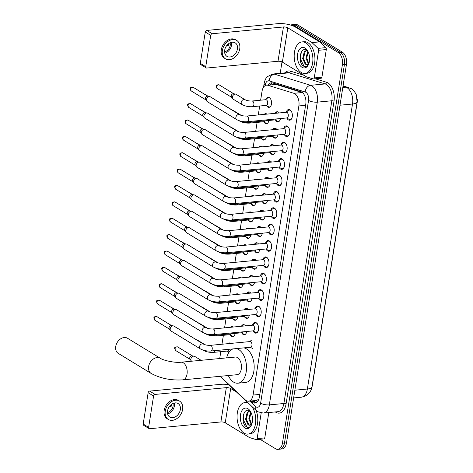 <?xml version="1.0" encoding="UTF-8"?>
<svg xmlns="http://www.w3.org/2000/svg" width="473" height="473" viewBox="0 0 473 473"><rect width="100%" height="100%" fill="white"/><g stroke="black" fill="none" stroke-linecap="round" stroke-linejoin="round"><path stroke-width="0.71" d="M266.003 99.289A5.067 2.968 84.6 0 1 268.102 97.261A5.067 2.968 84.6 0 1 269.326 97.574A5.067 2.968 84.6 0 1 271.573 103.061A5.067 2.968 84.6 0 1 269.06 107.341A5.067 2.968 84.6 0 1 267.83 107.034A5.067 2.968 84.6 0 1 266.618 105.745M268.883 120.461A5.067 2.968 84.6 0 1 266.465 123.725A5.067 2.968 84.6 0 1 265.235 123.412A5.067 2.968 84.6 0 1 264.023 122.129M264.153 114.383A5.067 2.968 84.6 0 1 265.507 113.638A5.067 2.968 84.6 0 1 266.737 113.952A5.067 2.968 84.6 0 1 266.973 114.111M266.287 136.839A5.067 2.968 84.6 0 1 263.869 140.103A5.067 2.968 84.6 0 1 262.645 139.789A5.067 2.968 84.6 0 1 261.427 138.506M261.563 130.761A5.067 2.968 84.6 0 1 262.911 130.016A5.067 2.968 84.6 0 1 264.141 130.329A5.067 2.968 84.6 0 1 264.377 130.489M263.698 153.217A5.067 2.968 84.6 0 1 261.279 156.48A5.067 2.968 84.6 0 1 260.049 156.167A5.067 2.968 84.6 0 1 258.832 154.884M258.968 147.138A5.067 2.968 84.6 0 1 260.316 146.394A5.067 2.968 84.6 0 1 261.545 146.707A5.067 2.968 84.6 0 1 261.782 146.872M261.102 169.594A5.067 2.968 84.6 0 1 258.684 172.858A5.067 2.968 84.6 0 1 257.454 172.544A5.067 2.968 84.6 0 1 256.242 171.261M256.372 163.516A5.067 2.968 84.6 0 1 257.726 162.771A5.067 2.968 84.6 0 1 258.95 163.084A5.067 2.968 84.6 0 1 259.192 163.25M258.506 185.978A5.067 2.968 84.6 0 1 256.088 189.235A5.067 2.968 84.6 0 1 254.858 188.922A5.067 2.968 84.6 0 1 253.646 187.639M253.776 179.894A5.067 2.968 84.6 0 1 255.13 179.155A5.067 2.968 84.6 0 1 256.36 179.462A5.067 2.968 84.6 0 1 256.597 179.628M255.911 202.355A5.067 2.968 84.6 0 1 253.493 205.613A5.067 2.968 84.6 0 1 252.269 205.306A5.067 2.968 84.6 0 1 251.051 204.017M251.187 196.271A5.067 2.968 84.6 0 1 252.535 195.532A5.067 2.968 84.6 0 1 253.765 195.84A5.067 2.968 84.6 0 1 254.001 196.005M253.321 218.733A5.067 2.968 84.6 0 1 250.903 221.991A5.067 2.968 84.6 0 1 249.673 221.683A5.067 2.968 84.6 0 1 248.455 220.394M248.591 212.655A5.067 2.968 84.6 0 1 249.939 211.91A5.067 2.968 84.6 0 1 251.169 212.223A5.067 2.968 84.6 0 1 251.405 212.383M250.725 235.111A5.067 2.968 84.6 0 1 248.307 238.374A5.067 2.968 84.6 0 1 247.077 238.061A5.067 2.968 84.6 0 1 245.865 236.778M245.995 229.033A5.067 2.968 84.6 0 1 247.349 228.288A5.067 2.968 84.6 0 1 248.573 228.601A5.067 2.968 84.6 0 1 248.816 228.761M248.13 251.488A5.067 2.968 84.6 0 1 245.712 254.752A5.067 2.968 84.6 0 1 244.482 254.439A5.067 2.968 84.6 0 1 243.27 253.156M243.4 245.41A5.067 2.968 84.6 0 1 244.754 244.665A5.067 2.968 84.6 0 1 245.984 244.979A5.067 2.968 84.6 0 1 246.22 245.138M245.534 267.866A5.067 2.968 84.6 0 1 243.116 271.13A5.067 2.968 84.6 0 1 241.892 270.816A5.067 2.968 84.6 0 1 240.674 269.533M240.81 261.788A5.067 2.968 84.6 0 1 242.158 261.043A5.067 2.968 84.6 0 1 243.388 261.356A5.067 2.968 84.6 0 1 243.625 261.522M242.945 284.243A5.067 2.968 84.6 0 1 240.526 287.507A5.067 2.968 84.6 0 1 239.297 287.194A5.067 2.968 84.6 0 1 238.079 285.911M238.215 278.165A5.067 2.968 84.6 0 1 239.563 277.42A5.067 2.968 84.6 0 1 240.792 277.734A5.067 2.968 84.6 0 1 241.029 277.899M240.349 300.627A5.067 2.968 84.6 0 1 237.931 303.885A5.067 2.968 84.6 0 1 236.701 303.571A5.067 2.968 84.6 0 1 235.489 302.288M235.619 294.543A5.067 2.968 84.6 0 1 236.973 293.804A5.067 2.968 84.6 0 1 238.197 294.111A5.067 2.968 84.6 0 1 238.439 294.277M237.753 317.005A5.067 2.968 84.6 0 1 235.335 320.262A5.067 2.968 84.6 0 1 234.105 319.955A5.067 2.968 84.6 0 1 232.893 318.666M233.023 310.921A5.067 2.968 84.6 0 1 234.377 310.182A5.067 2.968 84.6 0 1 235.607 310.489A5.067 2.968 84.6 0 1 235.844 310.655M235.158 333.382A5.067 2.968 84.6 0 1 232.74 336.646A5.067 2.968 84.6 0 1 231.516 336.333A5.067 2.968 84.6 0 1 230.298 335.044M230.434 327.304A5.067 2.968 84.6 0 1 231.782 326.559A5.067 2.968 84.6 0 1 233.012 326.873A5.067 2.968 84.6 0 1 233.248 327.032M228.784 352.622A5.067 2.968 84.6 0 1 227.702 351.427M227.838 343.682A5.067 2.968 84.6 0 1 229.186 342.937A5.067 2.968 84.6 0 1 230.416 343.25A5.067 2.968 84.6 0 1 230.653 343.41M280.477 118.552A5.067 2.968 84.6 0 1 278.059 121.815A5.067 2.968 84.6 0 1 276.829 121.502A5.067 2.968 84.6 0 1 275.617 120.219M275.185 113.331A5.067 2.968 84.6 0 1 277.101 111.729A5.067 2.968 84.6 0 1 278.325 112.042A5.067 2.968 84.6 0 1 279.283 112.941M277.882 134.929A5.067 2.968 84.6 0 1 275.463 138.193A5.067 2.968 84.6 0 1 274.234 137.88A5.067 2.968 84.6 0 1 273.022 136.596M272.59 129.708A5.067 2.968 84.6 0 1 274.506 128.106A5.067 2.968 84.6 0 1 275.735 128.419A5.067 2.968 84.6 0 1 276.687 129.318M275.286 151.307A5.067 2.968 84.6 0 1 272.868 154.57A5.067 2.968 84.6 0 1 271.638 154.257A5.067 2.968 84.6 0 1 270.426 152.974M269.994 146.092A5.067 2.968 84.6 0 1 271.91 144.484A5.067 2.968 84.6 0 1 273.14 144.797A5.067 2.968 84.6 0 1 274.092 145.702M272.696 167.69A5.067 2.968 84.6 0 1 270.278 170.948A5.067 2.968 84.6 0 1 269.048 170.635A5.067 2.968 84.6 0 1 267.83 169.352M267.399 162.47A5.067 2.968 84.6 0 1 269.314 160.867A5.067 2.968 84.6 0 1 270.544 161.175A5.067 2.968 84.6 0 1 271.502 162.079M270.101 184.068A5.067 2.968 84.6 0 1 267.683 187.326A5.067 2.968 84.6 0 1 266.453 187.018A5.067 2.968 84.6 0 1 265.241 185.729M264.809 178.847A5.067 2.968 84.6 0 1 266.725 177.245A5.067 2.968 84.6 0 1 267.949 177.558A5.067 2.968 84.6 0 1 268.906 178.457M267.505 200.446A5.067 2.968 84.6 0 1 265.087 203.709A5.067 2.968 84.6 0 1 263.857 203.396A5.067 2.968 84.6 0 1 262.645 202.107M262.213 195.225A5.067 2.968 84.6 0 1 264.129 193.623A5.067 2.968 84.6 0 1 265.359 193.936A5.067 2.968 84.6 0 1 266.311 194.835M264.91 216.823A5.067 2.968 84.6 0 1 262.491 220.087A5.067 2.968 84.6 0 1 261.262 219.774A5.067 2.968 84.6 0 1 260.049 218.491M259.618 211.602A5.067 2.968 84.6 0 1 261.534 210A5.067 2.968 84.6 0 1 262.763 210.314A5.067 2.968 84.6 0 1 263.715 211.212M262.32 233.201A5.067 2.968 84.6 0 1 259.902 236.465A5.067 2.968 84.6 0 1 258.672 236.151A5.067 2.968 84.6 0 1 257.454 234.868M257.022 227.98A5.067 2.968 84.6 0 1 258.938 226.378A5.067 2.968 84.6 0 1 260.168 226.691A5.067 2.968 84.6 0 1 261.126 227.59M259.724 249.578A5.067 2.968 84.6 0 1 257.306 252.842A5.067 2.968 84.6 0 1 256.076 252.529A5.067 2.968 84.6 0 1 254.864 251.246M254.433 244.358A5.067 2.968 84.6 0 1 256.348 242.755A5.067 2.968 84.6 0 1 257.572 243.069A5.067 2.968 84.6 0 1 258.53 243.967M257.129 265.956A5.067 2.968 84.6 0 1 254.711 269.22A5.067 2.968 84.6 0 1 253.481 268.906A5.067 2.968 84.6 0 1 252.269 267.623M251.837 260.741A5.067 2.968 84.6 0 1 253.753 259.133A5.067 2.968 84.6 0 1 254.982 259.446A5.067 2.968 84.6 0 1 255.934 260.351M254.533 282.34A5.067 2.968 84.6 0 1 252.115 285.597A5.067 2.968 84.6 0 1 250.885 285.284A5.067 2.968 84.6 0 1 249.673 284.001M249.241 277.119A5.067 2.968 84.6 0 1 251.157 275.517A5.067 2.968 84.6 0 1 252.387 275.824A5.067 2.968 84.6 0 1 253.339 276.729M251.943 298.717A5.067 2.968 84.6 0 1 249.525 301.975A5.067 2.968 84.6 0 1 248.295 301.668A5.067 2.968 84.6 0 1 247.077 300.379M246.646 293.497A5.067 2.968 84.6 0 1 248.561 291.894A5.067 2.968 84.6 0 1 249.791 292.208A5.067 2.968 84.6 0 1 250.749 293.106M249.348 315.095A5.067 2.968 84.6 0 1 246.93 318.359A5.067 2.968 84.6 0 1 245.7 318.045A5.067 2.968 84.6 0 1 244.488 316.756M244.056 309.874A5.067 2.968 84.6 0 1 245.972 308.272A5.067 2.968 84.6 0 1 247.196 308.585A5.067 2.968 84.6 0 1 248.154 309.484M246.752 331.472A5.067 2.968 84.6 0 1 244.334 334.736A5.067 2.968 84.6 0 1 243.104 334.423A5.067 2.968 84.6 0 1 241.892 333.14M241.461 326.252A5.067 2.968 84.6 0 1 243.376 324.649A5.067 2.968 84.6 0 1 244.606 324.963A5.067 2.968 84.6 0 1 245.558 325.862M286.283 112.101A5.386 3.157 84.6 0 1 288.66 109.499A5.386 3.157 84.6 0 1 289.967 109.831A5.386 3.157 84.6 0 1 292.355 115.672A5.386 3.157 84.6 0 1 289.683 120.225A5.386 3.157 84.6 0 1 288.376 119.894A5.386 3.157 84.6 0 1 286.851 118.12M283.688 128.479A5.386 3.157 84.6 0 1 286.064 125.877A5.386 3.157 84.6 0 1 287.371 126.208A5.386 3.157 84.6 0 1 289.76 132.05A5.386 3.157 84.6 0 1 287.087 136.608A5.386 3.157 84.6 0 1 285.781 136.271A5.386 3.157 84.6 0 1 284.261 134.498M281.092 144.862A5.386 3.157 84.6 0 1 283.475 142.255A5.386 3.157 84.6 0 1 284.781 142.586A5.386 3.157 84.6 0 1 287.164 148.427A5.386 3.157 84.6 0 1 284.492 152.986A5.386 3.157 84.6 0 1 283.185 152.655A5.386 3.157 84.6 0 1 281.666 150.875M278.496 161.24A5.386 3.157 84.6 0 1 280.879 158.632A5.386 3.157 84.6 0 1 282.186 158.969A5.386 3.157 84.6 0 1 284.575 164.805A5.386 3.157 84.6 0 1 281.896 169.364A5.386 3.157 84.6 0 1 280.59 169.032A5.386 3.157 84.6 0 1 279.07 167.253M275.907 177.617A5.386 3.157 84.6 0 1 278.284 175.016A5.386 3.157 84.6 0 1 279.59 175.347A5.386 3.157 84.6 0 1 281.979 181.189A5.386 3.157 84.6 0 1 279.307 185.741A5.386 3.157 84.6 0 1 278 185.41A5.386 3.157 84.6 0 1 276.474 183.636M273.311 193.995A5.386 3.157 84.6 0 1 275.688 191.394A5.386 3.157 84.6 0 1 276.995 191.725A5.386 3.157 84.6 0 1 279.383 197.566A5.386 3.157 84.6 0 1 276.711 202.119A5.386 3.157 84.6 0 1 275.404 201.788A5.386 3.157 84.6 0 1 273.885 200.014M270.716 210.373A5.386 3.157 84.6 0 1 273.098 207.771A5.386 3.157 84.6 0 1 274.405 208.102A5.386 3.157 84.6 0 1 276.788 213.944A5.386 3.157 84.6 0 1 274.115 218.496A5.386 3.157 84.6 0 1 272.809 218.165A5.386 3.157 84.6 0 1 271.289 216.392M268.12 226.75A5.386 3.157 84.6 0 1 270.503 224.149A5.386 3.157 84.6 0 1 271.809 224.48A5.386 3.157 84.6 0 1 274.198 230.321A5.386 3.157 84.6 0 1 271.52 234.874A5.386 3.157 84.6 0 1 270.213 234.543A5.386 3.157 84.6 0 1 268.694 232.769M265.53 243.128A5.386 3.157 84.6 0 1 267.907 240.526A5.386 3.157 84.6 0 1 269.214 240.858A5.386 3.157 84.6 0 1 271.603 246.699A5.386 3.157 84.6 0 1 268.93 251.258A5.386 3.157 84.6 0 1 267.623 250.921A5.386 3.157 84.6 0 1 266.098 249.147M262.935 259.511A5.386 3.157 84.6 0 1 265.312 256.904A5.386 3.157 84.6 0 1 266.618 257.235A5.386 3.157 84.6 0 1 269.007 263.077A5.386 3.157 84.6 0 1 266.334 267.635A5.386 3.157 84.6 0 1 265.028 267.304A5.386 3.157 84.6 0 1 263.508 265.524M260.339 275.889A5.386 3.157 84.6 0 1 262.722 273.282A5.386 3.157 84.6 0 1 264.029 273.619A5.386 3.157 84.6 0 1 266.411 279.454A5.386 3.157 84.6 0 1 263.739 284.013A5.386 3.157 84.6 0 1 262.432 283.682A5.386 3.157 84.6 0 1 260.913 281.902M257.744 292.267A5.386 3.157 84.6 0 1 260.126 289.665A5.386 3.157 84.6 0 1 261.433 289.996A5.386 3.157 84.6 0 1 263.822 295.838A5.386 3.157 84.6 0 1 261.149 300.39A5.386 3.157 84.6 0 1 259.837 300.059A5.386 3.157 84.6 0 1 258.317 298.286M255.154 308.644A5.386 3.157 84.6 0 1 257.531 306.043A5.386 3.157 84.6 0 1 258.837 306.374A5.386 3.157 84.6 0 1 261.226 312.215A5.386 3.157 84.6 0 1 258.554 316.768A5.386 3.157 84.6 0 1 257.247 316.437A5.386 3.157 84.6 0 1 255.722 314.663M252.558 325.022A5.386 3.157 84.6 0 1 254.935 322.42A5.386 3.157 84.6 0 1 256.242 322.752A5.386 3.157 84.6 0 1 258.63 328.593A5.386 3.157 84.6 0 1 255.958 333.146A5.386 3.157 84.6 0 1 254.651 332.815A5.386 3.157 84.6 0 1 253.132 331.041M220.489 376.277A9.495 5.57 -95.4 0 0 221.612 377.614L245.316 399.904A9.495 5.57 -95.4 0 0 246.238 400.619A9.495 5.57 -95.4 0 0 248.544 401.205A9.495 5.57 -95.4 0 0 253.079 395.067L298.871 105.94A9.495 5.57 -95.4 0 0 293.875 93.311L267.913 85.306A9.495 5.57 -95.4 0 0 266.571 85.158A9.495 5.57 -95.4 0 0 262.036 91.295L260.623 100.199M248.544 401.205L256.407 400.454L258.311 399.502A3.163 1.857 -95.4 0 0 258.761 399.372M258.962 398.81A9.495 5.57 84.6 0 1 258.311 399.502M311.949 387.02A8.549 5.014 -95.4 0 0 312.393 385.199L357.156 102.57A8.549 5.014 -95.4 0 0 357.269 99.312M293.875 93.311L302.17 92.525L276.208 84.513L266.571 85.158M259.701 106.011L258.288 114.939M257.111 122.389L255.692 131.317M254.515 138.766L253.102 147.694M251.92 155.144L250.507 164.072M249.324 171.522L247.911 180.455M246.735 187.899L245.316 196.833M244.139 204.277L242.726 213.211M241.543 220.66L240.13 229.588M238.948 237.038L237.535 245.966M236.358 253.416L234.945 262.344M233.763 269.793L232.349 278.727M231.167 286.171L229.754 295.105M228.577 302.549L227.158 311.482M225.982 318.926L224.569 327.86M223.386 335.31L221.973 344.238M220.79 351.687L219.709 358.54M290.534 25.039A9.495 5.57 84.6 0 1 291.445 24.821A9.495 5.57 84.6 0 1 293.751 25.406L338.343 52.604L340.383 52.414A9.495 5.57 84.6 0 1 344.415 64.6L284.48 443.018A9.495 5.57 84.6 0 1 279.939 449.155A9.495 5.57 84.6 0 0 284.48 443.018L344.415 64.6A9.495 5.57 84.6 0 0 340.383 52.414L295.791 25.211L340.383 52.414L342.422 52.219A9.495 5.57 84.6 0 1 346.461 64.405L286.52 442.823A9.495 5.57 84.6 0 1 281.985 448.96L277.899 449.35A9.495 5.57 84.6 0 1 275.593 448.765L260.055 439.281M291.445 24.821L293.491 24.626A9.495 5.57 84.6 0 1 295.791 25.211A9.495 5.57 84.6 0 0 293.491 24.626L295.53 24.43A9.495 5.57 84.6 0 1 297.836 25.016L342.422 52.219M250.826 400.986L251.648 401.76A9.495 5.57 -95.4 0 0 252.57 402.47A9.495 5.57 -95.4 0 0 254.876 403.055A9.495 5.57 -95.4 0 0 259.411 396.918L305.771 104.237A9.495 5.57 -95.4 0 0 300.769 91.608L272.72 82.958A9.495 5.57 -95.4 0 0 271.384 82.816A9.495 5.57 -95.4 0 0 268.25 84.998M255.881 402.795A9.495 5.57 84.6 0 1 254.61 402.275A9.495 5.57 84.6 0 1 253.688 401.565L252.866 400.791M338.343 52.604A9.495 5.57 84.6 0 1 342.375 64.795L282.44 443.213A9.495 5.57 84.6 0 1 277.899 449.35M280.199 73.315L282.003 61.928M270.29 84.809A9.495 5.57 84.6 0 1 272.418 82.876M251.541 406.136A15.828 9.283 84.6 0 1 255.562 423.24A15.828 9.283 84.6 0 1 247.905 434.108A15.828 9.283 84.6 0 1 244.068 433.132A15.828 9.283 84.6 0 1 237.056 415.974A15.828 9.283 84.6 0 1 244.908 402.588A15.828 9.283 84.6 0 1 248.751 403.564A15.828 9.283 84.6 0 1 248.94 403.688M256.076 410.393A15.828 9.283 84.6 0 1 249.951 433.912L247.905 434.108M244.884 427.988A10.323 6.054 84.6 0 1 240.497 414.744A10.323 6.054 84.6 0 1 247.935 408.707A10.323 6.054 84.6 0 1 250.093 410.848A10.323 6.054 84.6 0 1 251.441 425.02A10.323 6.054 84.6 0 1 244.884 427.988M249.667 410.966C243.169 406.478 240.367 423.181 246.173 426.616C247.716 427.687 249.159 427.58 250.489 426.285L251.601 424.648M249.709 410.99L247.964 412.409L246.362 419.143L248.839 424.695L250.022 425.162M249.531 410.877L247.148 412.486L245.552 419.22L248.029 424.772L248.975 425.203A7.154 4.198 84.6 0 0 249.638 425.227A7.154 4.198 84.6 0 0 251.932 423.684M250.992 412.403L249.602 418.836L251.666 424.045M250.678 411.823L248.792 418.912L251.264 424.464M252.121 415.755L252.452 420.822M251.731 424.299L248.975 425.203M244.908 402.588L246.953 402.399A15.828 9.283 84.6 0 1 247.545 402.369M249.874 415.052L249.785 419.054L250.524 422.383M246.634 415.359L246.539 419.362L247.278 422.691M244.151 412.87L243.299 419.675L247.007 427.095M261.191 413.012L257.135 438.613L264.797 437.88A1.585 0.928 84.6 0 1 264.04 438.903L256.384 439.636A1.585 0.928 -95.4 0 0 257.135 438.613M268.812 412.545L264.797 437.88M228.725 384.673A12.665 4.121 9 0 0 220.879 384.33L149.657 391.106L155.091 394.423L226.319 387.647A3.163 1.029 -171 0 1 230.682 388.51L236.719 392.194M149.072 428.591L143.632 425.274A1.585 1.177 -58.6 0 1 143.183 424.045L148.617 427.361A1.585 1.177 121.4 0 0 149.072 428.591A1.585 1.177 121.4 0 0 149.663 428.721L220.885 421.946A3.163 1.029 -171 0 1 225.254 422.803L249.283 437.466A1.585 0.928 -95.4 0 0 249.442 437.537L256.159 439.606A1.585 0.928 -95.4 0 0 256.384 439.636M155.091 394.423A1.585 1.177 121.4 0 0 153.583 396.025L148.144 392.708L143.183 424.045M148.144 392.708A1.585 1.177 -58.6 0 1 149.657 391.106M153.583 396.025L148.617 427.361M167.554 410.895A7.917 5.871 121.4 0 0 169.819 417.044A7.917 5.871 121.4 0 0 180.319 409.683A7.917 5.871 121.4 0 0 178.061 403.528A7.917 5.871 121.4 0 0 167.554 410.895M167.643 413.887A7.917 5.871 121.4 0 0 174.342 406.029A7.917 5.871 121.4 0 0 174.253 403.043M169.86 405.935L171.037 406.65A6.332 4.695 -58.6 0 0 171.433 405.16A6.332 4.695 -58.6 0 0 171.51 404.368M167.454 412.491A6.332 4.695 121.4 0 0 173.065 406.153A6.332 4.695 121.4 0 0 172.929 403.516M179.545 401.098L178.457 400.436A10.761 7.982 121.4 0 0 164.172 410.452A10.761 7.982 121.4 0 0 167.247 418.812L168.335 419.474A10.761 7.982 121.4 0 0 182.619 409.464A10.761 7.982 121.4 0 0 179.545 401.098A10.761 7.982 121.4 0 0 165.26 411.114A10.761 7.982 121.4 0 0 168.335 419.474M305.877 42.883A15.828 9.283 84.6 0 1 312.884 60.041A15.828 9.283 84.6 0 1 305.032 73.427A15.828 9.283 84.6 0 1 301.195 72.452A15.828 9.283 84.6 0 1 294.182 55.294A15.828 9.283 84.6 0 1 302.034 41.908A15.828 9.283 84.6 0 1 305.877 42.883M302.034 41.908L304.08 41.713A15.828 9.283 84.6 0 1 307.917 42.688A15.828 9.283 84.6 0 1 314.929 59.846A15.828 9.283 84.6 0 1 307.078 73.232L305.032 73.427M302.011 67.302A10.323 6.054 84.6 0 1 297.623 54.064A10.323 6.054 84.6 0 1 305.061 48.027A10.323 6.054 84.6 0 1 307.219 50.162A10.323 6.054 84.6 0 1 308.567 64.34A10.323 6.054 84.6 0 1 302.011 67.302M306.794 50.28C300.296 45.798 297.493 62.501 303.299 65.936C304.843 67.006 306.285 66.9 307.616 65.605L308.727 63.967M306.835 50.309L305.085 51.728L303.489 58.457L305.966 64.015L307.148 64.476M306.658 50.197L304.275 51.805L302.679 58.54L305.156 64.092L306.102 64.523A7.154 4.198 84.6 0 0 306.764 64.547A7.154 4.198 84.6 0 0 309.058 63.004M308.118 51.723L306.729 58.149L308.792 63.358M307.805 51.143L305.919 58.226L308.39 63.778M309.247 55.075L309.579 60.142M308.857 63.613L306.102 64.523M307.001 54.371L306.912 58.374L307.651 61.703M303.761 54.679L303.666 58.682L304.405 62.01M301.277 52.19L300.426 58.989L304.133 66.415M127.497 338.236A8.863 6.575 121.4 0 0 115.731 346.484A8.863 6.575 121.4 0 0 118.262 353.366L151.141 373.428A8.863 6.575 -58.6 0 1 148.611 366.54A8.863 6.575 -58.6 0 1 160.377 358.292L127.497 338.236M181.112 362.212A8.863 5.197 -95.4 0 1 183.264 362.761A8.863 5.197 -95.4 0 1 187.03 374.137A8.863 5.197 -95.4 0 1 182.791 379.86L237.068 374.699A8.863 5.197 -95.4 0 0 241.461 367.208A8.863 5.197 -95.4 0 0 237.535 357.594A8.863 5.197 -95.4 0 0 235.388 357.05L181.112 362.212C175.276 363.057 163.386 360.503 160.377 358.292M236.21 348.607A17.412 10.211 84.6 0 1 238.8 349.612A17.412 10.211 84.6 0 1 246.51 368.485A17.412 10.211 84.6 0 1 237.878 383.207A17.412 10.211 84.6 0 1 233.65 382.137A17.412 10.211 84.6 0 1 228.317 375.532M243.873 347.88A17.412 10.211 84.6 0 1 246.463 348.885A17.412 10.211 84.6 0 1 254.172 367.758A17.412 10.211 84.6 0 1 245.534 382.48L237.878 383.207M226.638 357.884A17.412 10.211 84.6 0 1 232.982 348.914M250.572 347.241A2.85 1.673 -95.4 0 0 251.985 344.835A2.85 1.673 -95.4 0 0 250.72 341.743A2.85 1.673 -95.4 0 0 250.034 341.571L210.308 345.349A2.85 1.673 -95.4 0 1 210.999 345.521A2.85 1.673 -95.4 0 1 212.235 349.009A2.85 1.673 -95.4 0 1 210.846 351.019L250.572 347.241M203.331 344.025A2.85 2.111 -58.6 0 0 199.582 346.508A2.85 2.111 -58.6 0 0 199.547 346.679A2.85 2.111 -58.6 0 0 200.363 348.891L171.019 330.988A2.85 2.111 -58.6 0 1 170.576 330.592A2.85 2.111 -58.6 0 1 170.203 328.776A2.85 2.111 -58.6 0 1 172.923 325.897A2.85 2.111 -58.6 0 1 173.425 325.915A2.85 2.111 -58.6 0 1 173.987 326.122L203.331 344.025C205.187 344.983 207.517 345.42 210.308 345.349M170.576 330.592L169.299 328.918A2.058 1.525 -58.6 0 1 169.027 327.606A2.058 1.525 -58.6 0 1 170.99 325.53A2.058 1.525 -58.6 0 1 171.356 325.542L173.425 325.915M255.254 332.17A4.748 2.785 -95.4 0 0 255.373 332.235A4.748 2.785 -95.4 0 0 256.407 332.46A4.748 2.785 -95.4 0 0 258.193 330.982M257.543 324.123A4.748 2.785 -95.4 0 0 256.662 323.301A4.748 2.785 -95.4 0 0 255.509 323.006A4.748 2.785 -95.4 0 0 254.533 323.426L252.316 325.217M253.167 330.864A2.85 1.673 -95.4 0 0 254.58 328.451A2.85 1.673 -95.4 0 0 253.315 325.365A2.85 1.673 -95.4 0 0 252.623 325.188L212.903 328.971A2.85 1.673 -95.4 0 1 213.595 329.143A2.85 1.673 -95.4 0 1 214.825 332.631A2.85 1.673 -95.4 0 1 213.441 334.642L253.167 330.864M205.926 327.647A2.85 2.111 -58.6 0 0 202.172 330.13A2.85 2.111 -58.6 0 0 202.142 330.296A2.85 2.111 -58.6 0 0 202.958 332.513L173.609 314.61A2.85 2.111 -58.6 0 1 173.171 314.208A2.85 2.111 -58.6 0 1 172.799 312.399A2.85 2.111 -58.6 0 1 175.518 309.519A2.85 2.111 -58.6 0 1 176.021 309.537A2.85 2.111 -58.6 0 1 176.577 309.744L205.926 327.647C207.783 328.599 210.113 329.042 212.903 328.971M173.171 314.208L171.894 312.541A2.058 1.525 -58.6 0 1 171.622 311.228A2.058 1.525 -58.6 0 1 173.585 309.153A2.058 1.525 -58.6 0 1 173.952 309.165L176.021 309.537M257.85 315.793A4.748 2.785 -95.4 0 0 257.968 315.858A4.748 2.785 -95.4 0 0 259.003 316.082A4.748 2.785 -95.4 0 0 260.789 314.604M260.132 307.746A4.748 2.785 -95.4 0 0 259.257 306.924A4.748 2.785 -95.4 0 0 258.104 306.628A4.748 2.785 -95.4 0 0 257.129 307.048L254.906 308.839M255.757 314.486A2.85 1.673 -95.4 0 0 257.17 312.074A2.85 1.673 -95.4 0 0 255.911 308.987A2.85 1.673 -95.4 0 0 255.219 308.81L215.499 312.588A2.85 1.673 -95.4 0 1 216.191 312.765A2.85 1.673 -95.4 0 1 217.42 316.254A2.85 1.673 -95.4 0 1 216.037 318.264L255.757 314.486M208.522 311.269A2.85 2.111 -58.6 0 0 204.768 313.753A2.85 2.111 -58.6 0 0 204.738 313.918A2.85 2.111 -58.6 0 0 205.554 316.135L176.204 298.232A2.85 2.111 -58.6 0 1 175.767 297.83A2.85 2.111 -58.6 0 1 175.388 296.015A2.85 2.111 -58.6 0 1 178.108 293.136A2.85 2.111 -58.6 0 1 178.617 293.159A2.85 2.111 -58.6 0 1 179.172 293.366L208.522 311.269C210.379 312.221 212.702 312.665 215.499 312.588M175.767 297.83L174.484 296.163A2.058 1.525 -58.6 0 1 174.218 294.85A2.058 1.525 -58.6 0 1 176.181 292.769A2.058 1.525 -58.6 0 1 176.547 292.787L178.617 293.159M260.446 299.415A4.748 2.785 -95.4 0 0 260.564 299.48A4.748 2.785 -95.4 0 0 261.599 299.705A4.748 2.785 -95.4 0 0 263.384 298.226M262.728 291.368A4.748 2.785 -95.4 0 0 261.847 290.546A4.748 2.785 -95.4 0 0 260.694 290.251A4.748 2.785 -95.4 0 0 259.724 290.664L257.501 292.462M258.353 298.108A2.85 1.673 -95.4 0 0 259.766 295.696A2.85 1.673 -95.4 0 0 258.506 292.61A2.85 1.673 -95.4 0 0 257.815 292.432L218.088 296.21A2.85 1.673 -95.4 0 1 218.78 296.388A2.85 1.673 -95.4 0 1 220.016 299.876A2.85 1.673 -95.4 0 1 218.632 301.886L258.353 298.108M211.112 294.892A2.85 2.111 -58.6 0 0 207.363 297.375A2.85 2.111 -58.6 0 0 207.334 297.541A2.85 2.111 -58.6 0 0 208.144 299.758L178.8 281.855A2.85 2.111 -58.6 0 1 178.356 281.453A2.85 2.111 -58.6 0 1 177.984 279.638A2.85 2.111 -58.6 0 1 180.704 276.758A2.85 2.111 -58.6 0 1 181.212 276.776A2.85 2.111 -58.6 0 1 181.768 276.989L211.112 294.892C212.974 295.844 215.298 296.287 218.088 296.21M178.356 281.453L177.079 279.785A2.058 1.525 -58.6 0 1 176.813 278.473A2.058 1.525 -58.6 0 1 178.776 276.392A2.058 1.525 -58.6 0 1 179.143 276.409L181.212 276.776M263.035 283.031A4.748 2.785 -95.4 0 0 263.159 283.102A4.748 2.785 -95.4 0 0 264.188 283.327A4.748 2.785 -95.4 0 0 265.974 281.849M265.323 274.99A4.748 2.785 -95.4 0 0 264.442 274.163A4.748 2.785 -95.4 0 0 263.29 273.873A4.748 2.785 -95.4 0 0 262.32 274.287L260.097 276.084M260.948 281.725A2.85 1.673 -95.4 0 0 262.361 279.318A2.85 1.673 -95.4 0 0 261.096 276.232A2.85 1.673 -95.4 0 0 260.41 276.055L220.684 279.833A2.85 1.673 -95.4 0 1 221.376 280.01A2.85 1.673 -95.4 0 1 222.612 283.498A2.85 1.673 -95.4 0 1 221.222 285.509L260.948 281.725M213.707 278.514A2.85 2.111 -58.6 0 0 209.959 280.997A2.85 2.111 -58.6 0 0 209.923 281.163A2.85 2.111 -58.6 0 0 210.739 283.374L181.396 265.477A2.85 2.111 -58.6 0 1 180.952 265.075A2.85 2.111 -58.6 0 1 180.58 263.26A2.85 2.111 -58.6 0 1 183.299 260.381A2.85 2.111 -58.6 0 1 183.802 260.398A2.85 2.111 -58.6 0 1 184.364 260.611L213.707 278.514C215.564 279.466 217.893 279.91 220.684 279.833M180.952 265.075L179.675 263.402A2.058 1.525 -58.6 0 1 179.403 262.095A2.058 1.525 -58.6 0 1 181.366 260.014A2.058 1.525 -58.6 0 1 181.733 260.026L183.802 260.398M265.631 266.654A4.748 2.785 -95.4 0 0 265.749 266.725A4.748 2.785 -95.4 0 0 266.784 266.949A4.748 2.785 -95.4 0 0 268.569 265.465M267.919 258.613A4.748 2.785 -95.4 0 0 267.038 257.785A4.748 2.785 -95.4 0 0 265.885 257.495A4.748 2.785 -95.4 0 0 264.91 257.909L262.692 259.707M263.544 265.347A2.85 1.673 -95.4 0 0 264.957 262.941A2.85 1.673 -95.4 0 0 263.692 259.854A2.85 1.673 -95.4 0 0 263 259.677L223.28 263.455A2.85 1.673 -95.4 0 1 223.971 263.632A2.85 1.673 -95.4 0 1 225.201 267.115A2.85 1.673 -95.4 0 1 223.818 269.125L263.544 265.347M216.303 262.131A2.85 2.111 -58.6 0 0 212.548 264.62A2.85 2.111 -58.6 0 0 212.519 264.785A2.85 2.111 -58.6 0 0 213.335 266.997L183.985 249.094A2.85 2.111 -58.6 0 1 183.548 248.697A2.85 2.111 -58.6 0 1 183.175 246.882A2.85 2.111 -58.6 0 1 185.895 244.003A2.85 2.111 -58.6 0 1 186.397 244.021A2.85 2.111 -58.6 0 1 186.953 244.234L216.303 262.131C218.159 263.089 220.489 263.526 223.28 263.455M183.548 248.697L182.271 247.024A2.058 1.525 -58.6 0 1 181.999 245.718A2.058 1.525 -58.6 0 1 183.962 243.636A2.058 1.525 -58.6 0 1 184.328 243.648L186.397 244.021M268.226 250.276A4.748 2.785 -95.4 0 0 268.345 250.347A4.748 2.785 -95.4 0 0 269.379 250.572A4.748 2.785 -95.4 0 0 271.165 249.088M270.509 242.235A4.748 2.785 -95.4 0 0 269.634 241.407A4.748 2.785 -95.4 0 0 268.481 241.118A4.748 2.785 -95.4 0 0 267.505 241.532L265.282 243.329M266.133 248.969A2.85 1.673 -95.4 0 0 267.547 246.563A2.85 1.673 -95.4 0 0 266.287 243.471A2.85 1.673 -95.4 0 0 265.595 243.299L225.875 247.077A2.85 1.673 -95.4 0 1 226.567 247.255A2.85 1.673 -95.4 0 1 227.797 250.737A2.85 1.673 -95.4 0 1 226.413 252.748L266.133 248.969M218.893 245.753A2.85 2.111 -58.6 0 0 215.144 248.236A2.85 2.111 -58.6 0 0 215.114 248.408A2.85 2.111 -58.6 0 0 215.93 250.619L186.581 232.716A2.85 2.111 -58.6 0 1 186.143 232.32A2.85 2.111 -58.6 0 1 185.765 230.505A2.85 2.111 -58.6 0 1 188.485 227.625A2.85 2.111 -58.6 0 1 188.993 227.643A2.85 2.111 -58.6 0 1 189.549 227.85L218.893 245.753C220.755 246.711 223.079 247.148 225.875 247.077M186.143 232.32L184.86 230.647A2.058 1.525 -58.6 0 1 184.594 229.34A2.058 1.525 -58.6 0 1 186.557 227.259A2.058 1.525 -58.6 0 1 186.924 227.271L188.993 227.643M270.822 233.899A4.748 2.785 -95.4 0 0 270.94 233.964A4.748 2.785 -95.4 0 0 271.975 234.194A4.748 2.785 -95.4 0 0 273.761 232.71M273.104 225.852A4.748 2.785 -95.4 0 0 272.223 225.03A4.748 2.785 -95.4 0 0 271.07 224.734A4.748 2.785 -95.4 0 0 270.101 225.154L267.878 226.951M268.729 232.592A2.85 1.673 -95.4 0 0 270.142 230.185A2.85 1.673 -95.4 0 0 268.883 227.093A2.85 1.673 -95.4 0 0 268.191 226.922L228.465 230.7A2.85 1.673 -95.4 0 1 229.157 230.871A2.85 1.673 -95.4 0 1 230.392 234.36A2.85 1.673 -95.4 0 1 229.009 236.37L268.729 232.592M221.488 229.375A2.85 2.111 -58.6 0 0 217.74 231.859A2.85 2.111 -58.6 0 0 217.71 232.03A2.85 2.111 -58.6 0 0 218.52 234.241L189.176 216.338A2.85 2.111 -58.6 0 1 188.733 215.942A2.85 2.111 -58.6 0 1 188.36 214.127A2.85 2.111 -58.6 0 1 191.08 211.248A2.85 2.111 -58.6 0 1 191.589 211.265A2.85 2.111 -58.6 0 1 192.144 211.472L221.488 229.375C223.351 230.333 225.674 230.771 228.465 230.7M188.733 215.942L187.456 214.269A2.058 1.525 -58.6 0 1 187.19 212.956A2.058 1.525 -58.6 0 1 189.153 210.881A2.058 1.525 -58.6 0 1 189.513 210.893L191.589 211.265M273.412 217.521A4.748 2.785 -95.4 0 0 273.536 217.586A4.748 2.785 -95.4 0 0 274.565 217.811A4.748 2.785 -95.4 0 0 276.35 216.332M275.7 209.474A4.748 2.785 -95.4 0 0 274.819 208.652A4.748 2.785 -95.4 0 0 273.666 208.357A4.748 2.785 -95.4 0 0 272.696 208.776L270.473 210.568M271.325 216.214A2.85 1.673 -95.4 0 0 272.738 213.802A2.85 1.673 -95.4 0 0 271.472 210.716A2.85 1.673 -95.4 0 0 270.787 210.538L231.061 214.322A2.85 1.673 -95.4 0 1 231.752 214.494A2.85 1.673 -95.4 0 1 232.988 217.982A2.85 1.673 -95.4 0 1 231.599 219.992L271.325 216.214M224.084 212.998A2.85 2.111 -58.6 0 0 220.335 215.481A2.85 2.111 -58.6 0 0 220.3 215.647A2.85 2.111 -58.6 0 0 221.116 217.864L191.772 199.961A2.85 2.111 -58.6 0 1 191.329 199.559A2.85 2.111 -58.6 0 1 190.956 197.749A2.85 2.111 -58.6 0 1 193.676 194.87A2.85 2.111 -58.6 0 1 194.178 194.888A2.85 2.111 -58.6 0 1 194.74 195.095L224.084 212.998C225.94 213.95 228.27 214.393 231.061 214.322M191.329 199.559L190.051 197.891A2.058 1.525 -58.6 0 1 189.779 196.579A2.058 1.525 -58.6 0 1 191.742 194.504A2.058 1.525 -58.6 0 1 192.109 194.515L194.178 194.888M276.007 201.143A4.748 2.785 -95.4 0 0 276.126 201.208A4.748 2.785 -95.4 0 0 277.16 201.433A4.748 2.785 -95.4 0 0 278.946 199.955M278.295 193.096A4.748 2.785 -95.4 0 0 277.415 192.275A4.748 2.785 -95.4 0 0 276.262 191.979A4.748 2.785 -95.4 0 0 275.286 192.399L273.069 194.19M273.92 199.837A2.85 1.673 -95.4 0 0 275.333 197.424A2.85 1.673 -95.4 0 0 274.068 194.338A2.85 1.673 -95.4 0 0 273.376 194.161L233.656 197.939A2.85 1.673 -95.4 0 1 234.348 198.116A2.85 1.673 -95.4 0 1 235.578 201.604A2.85 1.673 -95.4 0 1 234.194 203.615L273.92 199.837M226.679 196.62A2.85 2.111 -58.6 0 0 222.925 199.103A2.85 2.111 -58.6 0 0 222.895 199.269A2.85 2.111 -58.6 0 0 223.711 201.486L194.362 183.583A2.85 2.111 -58.6 0 1 193.924 183.181A2.85 2.111 -58.6 0 1 193.552 181.366A2.85 2.111 -58.6 0 1 196.271 178.487A2.85 2.111 -58.6 0 1 196.774 178.51A2.85 2.111 -58.6 0 1 197.33 178.717L226.679 196.62C228.536 197.572 230.865 198.016 233.656 197.939M193.924 183.181L192.647 181.514A2.058 1.525 -58.6 0 1 192.375 180.201A2.058 1.525 -58.6 0 1 194.338 178.12A2.058 1.525 -58.6 0 1 194.705 178.138L196.774 178.51M278.603 184.766A4.748 2.785 -95.4 0 0 278.721 184.831A4.748 2.785 -95.4 0 0 279.756 185.055A4.748 2.785 -95.4 0 0 281.541 183.577M280.885 176.719A4.748 2.785 -95.4 0 0 280.01 175.897A4.748 2.785 -95.4 0 0 278.857 175.601A4.748 2.785 -95.4 0 0 277.882 176.015L275.658 177.813M276.51 183.459A2.85 1.673 -95.4 0 0 277.923 181.047A2.85 1.673 -95.4 0 0 276.664 177.96A2.85 1.673 -95.4 0 0 275.972 177.783L236.252 181.561A2.85 1.673 -95.4 0 1 236.943 181.738A2.85 1.673 -95.4 0 1 238.173 185.227A2.85 1.673 -95.4 0 1 236.79 187.237L276.51 183.459M229.269 180.243A2.85 2.111 -58.6 0 0 225.52 182.726A2.85 2.111 -58.6 0 0 225.491 182.891A2.85 2.111 -58.6 0 0 226.307 185.109L196.957 167.206A2.85 2.111 -58.6 0 1 196.52 166.803A2.85 2.111 -58.6 0 1 196.141 164.988A2.85 2.111 -58.6 0 1 198.861 162.109A2.85 2.111 -58.6 0 1 199.37 162.127A2.85 2.111 -58.6 0 1 199.925 162.34L229.269 180.243C231.131 181.194 233.455 181.638 236.252 181.561M196.52 166.803L195.237 165.136A2.058 1.525 -58.6 0 1 194.971 163.824A2.058 1.525 -58.6 0 1 196.934 161.742A2.058 1.525 -58.6 0 1 197.3 161.76L199.37 162.127M281.199 168.382A4.748 2.785 -95.4 0 0 281.317 168.453A4.748 2.785 -95.4 0 0 282.351 168.678A4.748 2.785 -95.4 0 0 284.131 167.2M283.481 160.341A4.748 2.785 -95.4 0 0 282.6 159.513A4.748 2.785 -95.4 0 0 281.447 159.224A4.748 2.785 -95.4 0 0 280.477 159.638L278.254 161.435M279.105 167.075A2.85 1.673 -95.4 0 0 280.519 164.669A2.85 1.673 -95.4 0 0 279.259 161.583A2.85 1.673 -95.4 0 0 278.567 161.405L238.841 165.183A2.85 1.673 -95.4 0 1 239.533 165.361A2.85 1.673 -95.4 0 1 240.769 168.849A2.85 1.673 -95.4 0 1 239.385 170.859L279.105 167.075M231.865 163.865A2.85 2.111 -58.6 0 0 228.116 166.348A2.85 2.111 -58.6 0 0 228.087 166.514A2.85 2.111 -58.6 0 0 228.897 168.725L199.553 150.822A2.85 2.111 -58.6 0 1 199.109 150.426A2.85 2.111 -58.6 0 1 198.737 148.611A2.85 2.111 -58.6 0 1 201.457 145.731A2.85 2.111 -58.6 0 1 201.965 145.749A2.85 2.111 -58.6 0 1 202.521 145.962L231.865 163.865C233.727 164.817 236.051 165.26 238.841 165.183M199.109 150.426L197.832 148.753A2.058 1.525 -58.6 0 1 197.566 147.446A2.058 1.525 -58.6 0 1 199.529 145.365A2.058 1.525 -58.6 0 1 199.89 145.377L201.965 145.749M283.788 152.004A4.748 2.785 -95.4 0 0 283.906 152.075A4.748 2.785 -95.4 0 0 284.941 152.3A4.748 2.785 -95.4 0 0 286.727 150.816M286.076 143.963A4.748 2.785 -95.4 0 0 285.195 143.136A4.748 2.785 -95.4 0 0 284.042 142.846A4.748 2.785 -95.4 0 0 283.073 143.26L280.85 145.057M281.701 150.698A2.85 1.673 -95.4 0 0 283.114 148.291A2.85 1.673 -95.4 0 0 281.849 145.205A2.85 1.673 -95.4 0 0 281.163 145.028L241.437 148.806A2.85 1.673 -95.4 0 1 242.129 148.983A2.85 1.673 -95.4 0 1 243.364 152.466A2.85 1.673 -95.4 0 1 241.975 154.476L281.701 150.698M234.46 147.481A2.85 2.111 -58.6 0 0 230.712 149.965A2.85 2.111 -58.6 0 0 230.676 150.136A2.85 2.111 -58.6 0 0 231.492 152.347L202.148 134.444A2.85 2.111 -58.6 0 1 201.705 134.048A2.85 2.111 -58.6 0 1 201.332 132.233A2.85 2.111 -58.6 0 1 204.052 129.354A2.85 2.111 -58.6 0 1 204.555 129.371A2.85 2.111 -58.6 0 1 205.116 129.584L234.46 147.481C236.317 148.439 238.646 148.877 241.437 148.806M201.705 134.048L200.428 132.375A2.058 1.525 -58.6 0 1 200.156 131.068A2.058 1.525 -58.6 0 1 202.119 128.987A2.058 1.525 -58.6 0 1 202.485 128.999L204.555 129.371M286.384 135.627A4.748 2.785 -95.4 0 0 286.502 135.698A4.748 2.785 -95.4 0 0 287.537 135.922A4.748 2.785 -95.4 0 0 289.322 134.438M288.672 127.586A4.748 2.785 -95.4 0 0 287.791 126.758A4.748 2.785 -95.4 0 0 286.638 126.468A4.748 2.785 -95.4 0 0 285.662 126.882L283.445 128.68M284.297 134.32A2.85 1.673 -95.4 0 0 285.71 131.914A2.85 1.673 -95.4 0 0 284.444 128.822A2.85 1.673 -95.4 0 0 283.753 128.65L244.033 132.428A2.85 1.673 -95.4 0 1 244.724 132.606A2.85 1.673 -95.4 0 1 245.954 136.088A2.85 1.673 -95.4 0 1 244.571 138.098L284.297 134.32M237.056 131.104A2.85 2.111 -58.6 0 0 233.301 133.587A2.85 2.111 -58.6 0 0 233.272 133.758A2.85 2.111 -58.6 0 0 234.088 135.97L204.738 118.067A2.85 2.111 -58.6 0 1 204.301 117.671A2.85 2.111 -58.6 0 1 203.928 115.855A2.85 2.111 -58.6 0 1 206.648 112.976A2.85 2.111 -58.6 0 1 207.15 112.994A2.85 2.111 -58.6 0 1 207.706 113.201L237.056 131.104C238.912 132.062 241.242 132.499 244.033 132.428M204.301 117.671L203.023 115.997A2.058 1.525 -58.6 0 1 202.751 114.685A2.058 1.525 -58.6 0 1 204.714 112.609A2.058 1.525 -58.6 0 1 205.081 112.621L207.15 112.994M288.979 119.249A4.748 2.785 -95.4 0 0 289.098 119.314A4.748 2.785 -95.4 0 0 290.132 119.545A4.748 2.785 -95.4 0 0 291.918 118.061M291.262 111.202A4.748 2.785 -95.4 0 0 290.387 110.38A4.748 2.785 -95.4 0 0 289.234 110.085A4.748 2.785 -95.4 0 0 288.258 110.505L286.035 112.302M286.886 117.943A2.85 1.673 -95.4 0 0 288.299 115.536A2.85 1.673 -95.4 0 0 287.04 112.444A2.85 1.673 -95.4 0 0 286.348 112.272L246.628 116.051A2.85 1.673 -95.4 0 1 247.314 116.222A2.85 1.673 -95.4 0 1 248.55 119.71A2.85 1.673 -95.4 0 1 247.166 121.721L286.886 117.943M239.645 114.726A2.85 2.111 -58.6 0 0 235.897 117.209A2.85 2.111 -58.6 0 0 235.867 117.381A2.85 2.111 -58.6 0 0 236.683 119.592L207.334 101.689A2.85 2.111 -58.6 0 1 206.896 101.293A2.85 2.111 -58.6 0 1 206.518 99.478A2.85 2.111 -58.6 0 1 209.237 96.598A2.85 2.111 -58.6 0 1 209.746 96.616A2.85 2.111 -58.6 0 1 210.302 96.823L239.645 114.726C241.508 115.684 243.832 116.122 246.628 116.051M206.896 101.293L205.613 99.62A2.058 1.525 -58.6 0 1 205.347 98.307A2.058 1.525 -58.6 0 1 207.31 96.232A2.058 1.525 -58.6 0 1 207.677 96.244L209.746 96.616M243.666 334.08A4.748 2.785 -95.4 0 0 243.784 334.145A4.748 2.785 -95.4 0 0 244.813 334.37A4.748 2.785 -95.4 0 0 245.576 334.104M204.336 333.187C207.446 334.843 210.946 335.552 214.819 335.316L241.573 332.773A2.85 1.673 -95.4 0 0 242.655 331.863M187.692 316.49L187.615 316.478A2.85 2.111 -58.6 0 1 187.692 316.49A2.85 2.111 -58.6 0 1 188.248 316.703L207.02 328.15M244.718 325.034A4.748 2.785 -95.4 0 0 243.914 324.916A4.748 2.785 -95.4 0 0 242.945 325.329L241.851 326.216M246.256 317.702A4.748 2.785 -95.4 0 0 246.374 317.767A4.748 2.785 -95.4 0 0 247.409 317.992A4.748 2.785 -95.4 0 0 248.171 317.726M206.926 316.809C210.042 318.465 213.536 319.174 217.414 318.938L244.169 316.396A2.85 1.673 -95.4 0 0 245.245 315.485M190.288 300.113L190.205 300.101A2.85 2.111 -58.6 0 1 190.288 300.113A2.85 2.111 -58.6 0 1 190.844 300.32L209.61 311.772M247.308 308.656A4.748 2.785 -95.4 0 0 246.51 308.538A4.748 2.785 -95.4 0 0 245.534 308.952L244.446 309.839M248.851 301.319A4.748 2.785 -95.4 0 0 248.969 301.39A4.748 2.785 -95.4 0 0 250.004 301.614A4.748 2.785 -95.4 0 0 250.767 301.348M209.521 300.432C212.637 302.087 216.131 302.797 220.004 302.56L246.758 300.012A2.85 1.673 -95.4 0 0 247.84 299.107M192.883 283.735L192.801 283.717A2.85 2.111 -58.6 0 1 192.883 283.735A2.85 2.111 -58.6 0 1 193.439 283.942L212.206 295.394M249.904 292.279A4.748 2.785 -95.4 0 0 249.105 292.16A4.748 2.785 -95.4 0 0 248.13 292.574L247.036 293.461M251.447 284.941A4.748 2.785 -95.4 0 0 251.565 285.012A4.748 2.785 -95.4 0 0 252.6 285.237A4.748 2.785 -95.4 0 0 253.362 284.971M212.117 284.054C215.233 285.71 218.727 286.419 222.6 286.183L249.354 283.634A2.85 1.673 -95.4 0 0 250.436 282.73M195.473 267.357L195.396 267.34A2.85 2.111 -58.6 0 1 195.473 267.357A2.85 2.111 -58.6 0 1 196.035 267.564L214.801 279.017M252.499 275.901A4.748 2.785 -95.4 0 0 251.701 275.783A4.748 2.785 -95.4 0 0 250.725 276.197L249.632 277.077M254.042 268.563A4.748 2.785 -95.4 0 0 254.161 268.634A4.748 2.785 -95.4 0 0 255.189 268.859A4.748 2.785 -95.4 0 0 255.952 268.593M214.712 267.671C217.822 269.332 221.323 270.042 225.195 269.805L251.949 267.257A2.85 1.673 -95.4 0 0 253.031 266.346M198.069 250.98L197.992 250.962A2.85 2.111 -58.6 0 1 198.069 250.98A2.85 2.111 -58.6 0 1 198.625 251.187L217.397 262.633M255.095 259.517A4.748 2.785 -95.4 0 0 254.291 259.405A4.748 2.785 -95.4 0 0 253.321 259.819L252.227 260.7M256.632 252.186A4.748 2.785 -95.4 0 0 256.75 252.251A4.748 2.785 -95.4 0 0 257.785 252.476A4.748 2.785 -95.4 0 0 258.548 252.21M217.302 251.293C220.418 252.954 223.912 253.664 227.791 253.422L254.545 250.879A2.85 1.673 -95.4 0 0 255.621 249.969M200.664 234.596L200.582 234.584A2.85 2.111 -58.6 0 1 200.664 234.596A2.85 2.111 -58.6 0 1 201.22 234.809L219.986 246.256M257.684 243.14A4.748 2.785 -95.4 0 0 256.886 243.021A4.748 2.785 -95.4 0 0 255.911 243.441L254.823 244.322M259.228 235.808A4.748 2.785 -95.4 0 0 259.346 235.873A4.748 2.785 -95.4 0 0 260.381 236.098A4.748 2.785 -95.4 0 0 261.143 235.832M219.898 234.915C223.014 236.571 226.508 237.286 230.381 237.044L257.135 234.502A2.85 1.673 -95.4 0 0 258.217 233.591M203.26 218.219L203.177 218.207A2.85 2.111 -58.6 0 1 203.26 218.219A2.85 2.111 -58.6 0 1 203.816 218.431L222.582 229.878M260.28 226.762A4.748 2.785 -95.4 0 0 259.482 226.644A4.748 2.785 -95.4 0 0 258.506 227.064L257.413 227.945M261.823 219.431A4.748 2.785 -95.4 0 0 261.941 219.496A4.748 2.785 -95.4 0 0 262.976 219.72A4.748 2.785 -95.4 0 0 263.739 219.454M222.493 218.538C225.609 220.193 229.103 220.903 232.976 220.666L259.73 218.124A2.85 1.673 -95.4 0 0 260.812 217.213M205.85 201.841L205.773 201.829A2.85 2.111 -58.6 0 1 205.85 201.841A2.85 2.111 -58.6 0 1 206.411 202.054L225.178 213.5M262.876 210.384A4.748 2.785 -95.4 0 0 262.072 210.266A4.748 2.785 -95.4 0 0 261.102 210.68L260.008 211.567M264.419 203.053A4.748 2.785 -95.4 0 0 264.537 203.118A4.748 2.785 -95.4 0 0 265.566 203.343A4.748 2.785 -95.4 0 0 266.329 203.077M225.089 202.16C228.199 203.816 231.699 204.525 235.572 204.289L262.326 201.746A2.85 1.673 -95.4 0 0 263.408 200.836M208.445 185.463L208.368 185.451A2.85 2.111 -58.6 0 1 208.445 185.463A2.85 2.111 -58.6 0 1 209.001 185.67L227.773 197.123M265.465 194.007A4.748 2.785 -95.4 0 0 264.667 193.889A4.748 2.785 -95.4 0 0 263.698 194.302L262.604 195.189M267.009 186.669A4.748 2.785 -95.4 0 0 267.127 186.74A4.748 2.785 -95.4 0 0 268.161 186.965A4.748 2.785 -95.4 0 0 268.924 186.699M227.679 185.783C230.794 187.438 234.289 188.148 238.167 187.911L264.921 185.363A2.85 1.673 -95.4 0 0 265.997 184.458M211.041 169.086L210.958 169.068A2.85 2.111 -58.6 0 1 211.041 169.086A2.85 2.111 -58.6 0 1 211.597 169.293L230.363 180.745M268.061 177.629A4.748 2.785 -95.4 0 0 267.263 177.511A4.748 2.785 -95.4 0 0 266.287 177.925L265.199 178.812M269.604 170.292A4.748 2.785 -95.4 0 0 269.722 170.363A4.748 2.785 -95.4 0 0 270.757 170.587A4.748 2.785 -95.4 0 0 271.52 170.321M230.274 169.399C233.39 171.06 236.884 171.77 240.757 171.533L267.511 168.985A2.85 1.673 -95.4 0 0 268.593 168.081M213.636 152.708L213.554 152.69A2.85 2.111 -58.6 0 1 213.636 152.708A2.85 2.111 -58.6 0 1 214.192 152.915L232.958 164.368M270.657 161.252A4.748 2.785 -95.4 0 0 269.858 161.133A4.748 2.785 -95.4 0 0 268.883 161.547L267.789 162.428M272.2 153.914A4.748 2.785 -95.4 0 0 272.318 153.985A4.748 2.785 -95.4 0 0 273.353 154.21A4.748 2.785 -95.4 0 0 274.115 153.944M232.87 153.021C235.986 154.683 239.48 155.392 243.353 155.156L270.107 152.608A2.85 1.673 -95.4 0 0 271.189 151.697M216.226 136.33L216.149 136.313A2.85 2.111 -58.6 0 1 216.226 136.33A2.85 2.111 -58.6 0 1 216.788 136.537L235.554 147.984M273.252 144.868A4.748 2.785 -95.4 0 0 272.448 144.756A4.748 2.785 -95.4 0 0 271.478 145.17L270.385 146.051M274.795 137.537A4.748 2.785 -95.4 0 0 274.914 137.602A4.748 2.785 -95.4 0 0 275.942 137.826A4.748 2.785 -95.4 0 0 276.705 137.56M235.465 136.644C238.575 138.305 242.075 139.015 245.948 138.772L272.702 136.23A2.85 1.673 -95.4 0 0 273.784 135.319M218.822 119.947L218.745 119.935A2.85 2.111 -58.6 0 1 218.822 119.947A2.85 2.111 -58.6 0 1 219.377 120.16L238.15 131.606M275.842 128.49A4.748 2.785 -95.4 0 0 275.044 128.372A4.748 2.785 -95.4 0 0 274.074 128.792L272.98 129.673M277.385 121.159A4.748 2.785 -95.4 0 0 277.503 121.224A4.748 2.785 -95.4 0 0 278.538 121.449A4.748 2.785 -95.4 0 0 279.301 121.183M238.055 120.266C241.171 121.922 244.665 122.631 248.544 122.395L275.298 119.852A2.85 1.673 -95.4 0 0 276.374 118.942M221.417 103.569L221.334 103.557A2.85 2.111 -58.6 0 1 221.417 103.569A2.85 2.111 -58.6 0 1 221.973 103.782L240.739 115.229M278.437 112.113A4.748 2.785 -95.4 0 0 277.639 111.995A4.748 2.785 -95.4 0 0 276.664 112.414L275.576 113.295M191.66 361.212A2.85 2.111 -58.6 0 1 191.269 360.846A2.85 2.111 -58.6 0 1 190.897 359.031A2.85 2.111 -58.6 0 1 193.617 356.151A2.85 2.111 -58.6 0 1 194.125 356.169A2.85 2.111 -58.6 0 1 194.681 356.382L201.12 360.308M191.269 360.846L189.992 359.173A2.058 1.525 -58.6 0 1 189.72 357.866A2.058 1.525 -58.6 0 1 191.689 355.785A2.058 1.525 -58.6 0 1 192.05 355.797L194.125 356.169M318.642 50.286A1.585 0.928 -95.4 0 0 318.122 48.37L311.991 42.605A1.585 0.928 -95.4 0 0 311.837 42.487L319.5 41.76A1.585 0.928 84.6 0 1 319.653 41.878L325.785 47.643A1.585 0.928 84.6 0 1 326.299 49.559L318.642 50.286L314.261 77.927L321.924 77.2A1.585 0.928 84.6 0 1 321.167 78.222L313.504 78.95A1.585 0.928 -95.4 0 0 314.261 77.927M326.299 49.559L321.924 77.2M319.5 41.76L295.471 27.103A12.665 4.121 9 0 0 278.006 23.65L206.784 30.426L212.217 33.743L283.445 26.967A3.163 1.029 -171 0 1 287.809 27.83L311.837 42.487M206.198 67.911L200.759 64.594A1.585 1.177 -58.6 0 1 200.31 63.364L205.743 66.681A1.585 1.177 121.4 0 0 206.198 67.911A1.585 1.177 121.4 0 0 206.79 68.035L278.012 61.259A3.163 1.029 -171 0 1 282.381 62.123L306.409 76.786A1.585 0.928 -95.4 0 0 306.569 76.857L313.286 78.926A1.585 0.928 -95.4 0 0 313.504 78.95M212.217 33.743A1.585 1.177 121.4 0 0 210.71 35.345L205.27 32.028L200.31 63.364M205.27 32.028A1.585 1.177 -58.6 0 1 206.784 30.426M210.71 35.345L205.743 66.681M224.681 50.215A7.917 5.871 121.4 0 0 226.945 56.364A7.917 5.871 121.4 0 0 237.446 48.997A7.917 5.871 121.4 0 0 235.187 42.848A7.917 5.871 121.4 0 0 224.681 50.215M224.77 53.201A7.917 5.871 121.4 0 0 231.468 45.349A7.917 5.871 121.4 0 0 231.38 42.363M226.987 45.254L228.163 45.97A6.332 4.695 -58.6 0 0 228.56 44.474A6.332 4.695 -58.6 0 0 228.636 43.687M224.58 51.805A6.332 4.695 121.4 0 0 230.191 45.473A6.332 4.695 121.4 0 0 230.055 42.836M236.671 40.418L235.584 39.756A10.761 7.982 121.4 0 0 221.299 49.771A10.761 7.982 121.4 0 0 224.373 58.132L225.461 58.794A10.761 7.982 121.4 0 0 239.746 48.778A10.761 7.982 121.4 0 0 236.671 40.418A10.761 7.982 121.4 0 0 222.387 50.434A10.761 7.982 121.4 0 0 225.461 58.794M202.816 350.002A2.85 2.111 -58.6 0 0 203.112 350.239C206.228 351.9 209.728 352.61 213.601 352.367L227.383 351.061A2.85 1.673 -95.4 0 0 228.731 349.316M196.348 339.762A2.85 2.111 -58.6 0 1 196.715 339.791A2.85 2.111 -58.6 0 1 197.271 339.998L205.022 344.728M230.528 343.321A4.748 2.785 -95.4 0 0 229.73 343.203A4.748 2.785 -95.4 0 0 228.796 343.587M232.072 335.984A4.748 2.785 -95.4 0 0 232.19 336.055A4.748 2.785 -95.4 0 0 233.224 336.279A4.748 2.785 -95.4 0 0 233.987 336.013M205.708 333.861C208.824 335.517 212.318 336.226 216.196 335.99L229.979 334.677A2.85 1.673 -95.4 0 0 231.061 333.772M199.234 323.402A2.85 2.111 -58.6 0 1 199.31 323.414A2.85 2.111 -58.6 0 1 199.866 323.621L207.617 328.351M233.124 326.944A4.748 2.785 -95.4 0 0 232.326 326.825A4.748 2.785 -95.4 0 0 231.386 327.21M234.667 319.606A4.748 2.785 -95.4 0 0 234.785 319.677A4.748 2.785 -95.4 0 0 235.814 319.902A4.748 2.785 -95.4 0 0 236.577 319.636M208.303 317.484C211.419 319.139 214.913 319.849 218.786 319.612L232.574 318.299A2.85 1.673 -95.4 0 0 233.656 317.395M201.829 307.024A2.85 2.111 -58.6 0 1 201.906 307.036A2.85 2.111 -58.6 0 1 202.462 307.243L210.207 311.973M235.72 310.566A4.748 2.785 -95.4 0 0 234.915 310.448A4.748 2.785 -95.4 0 0 233.981 310.832M237.257 303.228A4.748 2.785 -95.4 0 0 237.375 303.299A4.748 2.785 -95.4 0 0 238.41 303.524A4.748 2.785 -95.4 0 0 239.172 303.258M210.899 301.106C214.015 302.761 217.509 303.471 221.382 303.234L235.17 301.922A2.85 1.673 -95.4 0 0 236.246 301.017M204.425 290.647A2.85 2.111 -58.6 0 1 204.502 290.659A2.85 2.111 -58.6 0 1 205.057 290.865L212.803 295.59M238.309 294.182A4.748 2.785 -95.4 0 0 237.511 294.07A4.748 2.785 -95.4 0 0 236.577 294.454M239.852 286.851A4.748 2.785 -95.4 0 0 239.971 286.916A4.748 2.785 -95.4 0 0 241.005 287.146A4.748 2.785 -95.4 0 0 241.768 286.88M213.489 284.728C216.604 286.384 220.105 287.093 223.977 286.857L237.759 285.544A2.85 1.673 -95.4 0 0 238.841 284.634M207.091 274.275L207.014 274.263A2.85 2.111 -58.6 0 1 207.091 274.275A2.85 2.111 -58.6 0 1 207.647 274.488L215.398 279.212M240.905 277.805A4.748 2.785 -95.4 0 0 240.107 277.686A4.748 2.785 -95.4 0 0 239.172 278.077M242.448 270.473A4.748 2.785 -95.4 0 0 242.566 270.538A4.748 2.785 -95.4 0 0 243.601 270.763A4.748 2.785 -95.4 0 0 244.364 270.497M216.084 268.345C219.2 270.006 222.694 270.716 226.573 270.479L240.355 269.167A2.85 1.673 -95.4 0 0 241.437 268.256M209.687 257.897L209.604 257.886A2.85 2.111 -58.6 0 1 209.687 257.897A2.85 2.111 -58.6 0 1 210.243 258.11L217.994 262.834M243.5 261.427A4.748 2.785 -95.4 0 0 242.702 261.309A4.748 2.785 -95.4 0 0 241.762 261.699M245.044 254.096A4.748 2.785 -95.4 0 0 245.162 254.161A4.748 2.785 -95.4 0 0 246.191 254.385A4.748 2.785 -95.4 0 0 246.953 254.119M218.68 251.967C221.796 253.629 225.29 254.338 229.163 254.102L242.951 252.789A2.85 1.673 -95.4 0 0 244.033 251.878M212.282 241.52L212.2 241.508A2.85 2.111 -58.6 0 1 212.282 241.52A2.85 2.111 -58.6 0 1 212.838 241.733L220.584 246.457M246.096 245.049A4.748 2.785 -95.4 0 0 245.292 244.931A4.748 2.785 -95.4 0 0 244.358 245.316M247.633 237.718A4.748 2.785 -95.4 0 0 247.751 237.783A4.748 2.785 -95.4 0 0 248.786 238.008A4.748 2.785 -95.4 0 0 249.549 237.742M221.275 235.589C224.391 237.251 227.885 237.96 231.758 237.718L245.546 236.411A2.85 1.673 -95.4 0 0 246.622 235.501M214.878 225.142L214.795 225.13A2.85 2.111 -58.6 0 1 214.878 225.142A2.85 2.111 -58.6 0 1 215.434 225.349L223.179 230.079M248.686 228.672A4.748 2.785 -95.4 0 0 247.887 228.554A4.748 2.785 -95.4 0 0 246.953 228.938M250.229 221.334A4.748 2.785 -95.4 0 0 250.347 221.405A4.748 2.785 -95.4 0 0 251.382 221.63A4.748 2.785 -95.4 0 0 252.144 221.364M223.865 219.212C226.981 220.867 230.481 221.577 234.354 221.34L248.136 220.028A2.85 1.673 -95.4 0 0 249.218 219.123M217.468 208.764L217.391 208.747A2.85 2.111 -58.6 0 1 217.468 208.764A2.85 2.111 -58.6 0 1 218.023 208.971L225.775 213.701M251.281 212.294A4.748 2.785 -95.4 0 0 250.483 212.176A4.748 2.785 -95.4 0 0 249.549 212.56M252.824 204.957A4.748 2.785 -95.4 0 0 252.943 205.028A4.748 2.785 -95.4 0 0 253.977 205.252A4.748 2.785 -95.4 0 0 254.74 204.986M226.461 202.834C229.576 204.49 233.071 205.199 236.949 204.963L250.731 203.65A2.85 1.673 -95.4 0 0 251.813 202.746M220.063 192.387L219.98 192.369A2.85 2.111 -58.6 0 1 220.063 192.387A2.85 2.111 -58.6 0 1 220.619 192.594L228.37 197.324M253.877 195.917A4.748 2.785 -95.4 0 0 253.079 195.798A4.748 2.785 -95.4 0 0 252.139 196.183M255.42 188.579A4.748 2.785 -95.4 0 0 255.538 188.65A4.748 2.785 -95.4 0 0 256.567 188.875A4.748 2.785 -95.4 0 0 257.33 188.609M229.056 186.457C232.172 188.112 235.666 188.822 239.539 188.585L253.327 187.273A2.85 1.673 -95.4 0 0 254.409 186.368M222.659 176.009L222.576 175.991A2.85 2.111 -58.6 0 1 222.659 176.009A2.85 2.111 -58.6 0 1 223.215 176.216L230.96 180.94M256.472 179.533A4.748 2.785 -95.4 0 0 255.668 179.421A4.748 2.785 -95.4 0 0 254.734 179.805M258.01 172.202A4.748 2.785 -95.4 0 0 258.128 172.267A4.748 2.785 -95.4 0 0 259.163 172.497A4.748 2.785 -95.4 0 0 259.925 172.231M231.652 170.079C234.768 171.734 238.262 172.444 242.135 172.207L255.923 170.895A2.85 1.673 -95.4 0 0 256.999 169.984M225.254 159.626L225.172 159.614A2.85 2.111 -58.6 0 1 225.254 159.626A2.85 2.111 -58.6 0 1 225.81 159.839L233.556 164.563M259.062 163.155A4.748 2.785 -95.4 0 0 258.264 163.037A4.748 2.785 -95.4 0 0 257.33 163.427M260.605 155.824A4.748 2.785 -95.4 0 0 260.724 155.889A4.748 2.785 -95.4 0 0 261.758 156.114A4.748 2.785 -95.4 0 0 262.521 155.848M234.241 153.695C237.357 155.357 240.852 156.066 244.73 155.83L258.512 154.517A2.85 1.673 -95.4 0 0 259.594 153.607M227.844 143.248L227.767 143.236A2.85 2.111 -58.6 0 1 227.844 143.248A2.85 2.111 -58.6 0 1 228.4 143.461L236.151 148.185M261.658 146.778A4.748 2.785 -95.4 0 0 260.86 146.66A4.748 2.785 -95.4 0 0 259.925 147.05M263.201 139.446A4.748 2.785 -95.4 0 0 263.319 139.511A4.748 2.785 -95.4 0 0 264.354 139.736A4.748 2.785 -95.4 0 0 265.117 139.47M236.837 137.318C239.953 138.979 243.447 139.689 247.32 139.452L261.108 138.14A2.85 1.673 -95.4 0 0 262.19 137.229M230.44 126.87L230.357 126.859A2.85 2.111 -58.6 0 1 230.44 126.87A2.85 2.111 -58.6 0 1 230.995 127.083L238.741 131.807M264.253 130.4A4.748 2.785 -95.4 0 0 263.455 130.282A4.748 2.785 -95.4 0 0 262.515 130.666M265.796 123.069A4.748 2.785 -95.4 0 0 265.915 123.134A4.748 2.785 -95.4 0 0 266.943 123.358A4.748 2.785 -95.4 0 0 267.706 123.092M239.433 120.94C242.548 122.602 246.043 123.311 249.915 123.069L263.703 121.762A2.85 1.673 -95.4 0 0 264.785 120.852M233.035 110.493L232.953 110.481A2.85 2.111 -58.6 0 1 233.035 110.493A2.85 2.111 -58.6 0 1 233.591 110.7L241.336 115.43M266.849 114.023A4.748 2.785 -95.4 0 0 266.045 113.904A4.748 2.785 -95.4 0 0 265.111 114.289M268.386 106.685A4.748 2.785 -95.4 0 0 268.504 106.756A4.748 2.785 -95.4 0 0 269.539 106.981A4.748 2.785 -95.4 0 0 270.302 106.715M266.299 105.378A2.85 1.673 -95.4 0 0 267.712 102.972A2.85 1.673 -95.4 0 0 266.447 99.886A2.85 1.673 -95.4 0 0 265.755 99.708L251.973 101.021A2.85 1.673 -95.4 0 1 252.665 101.198A2.85 1.673 -95.4 0 1 253.895 104.681A2.85 1.673 -95.4 0 1 252.511 106.691L266.299 105.378M244.996 99.697A2.85 2.111 -58.6 0 0 241.242 102.18A2.85 2.111 -58.6 0 0 241.212 102.351A2.85 2.111 -58.6 0 0 242.028 104.563L233.219 99.188A2.85 2.111 -58.6 0 1 232.775 98.792A2.85 2.111 -58.6 0 1 232.403 96.977A2.85 2.111 -58.6 0 1 235.122 94.097A2.85 2.111 -58.6 0 1 235.631 94.115A2.85 2.111 -58.6 0 1 236.187 94.322L244.996 99.697C246.853 100.654 249.176 101.092 251.973 101.021M232.775 98.792L231.498 97.119A2.058 1.525 -58.6 0 1 231.226 95.806A2.058 1.525 -58.6 0 1 233.195 93.731A2.058 1.525 -58.6 0 1 233.556 93.743L235.631 94.115M269.439 97.645A4.748 2.785 -95.4 0 0 268.64 97.527A4.748 2.785 -95.4 0 0 267.665 97.941L265.448 99.738M256.993 400.324A9.495 6.403 133.2 0 0 256.951 402.115M273.24 83.118A9.495 7.473 107.1 0 0 272.708 84.578M259.807 394.423L253.079 395.067M276.208 84.513L267.913 85.306M305.599 105.302L298.871 105.94M343.079 85.755L351.268 88.658C352.562 89.036 354.218 90.976 356.222 94.494L357.109 101.884A11.08 3.607 -171 0 1 352.509 104.019A12.665 7.426 -95.4 0 0 347.135 87.771A12.665 7.426 -95.4 0 0 345.846 87.186L342.99 86.299M348.601 87.458A11.08 8.721 107.1 0 0 345.846 87.186L342.807 87.47M294.856 390.207L307.373 389.019A11.08 3.607 9 0 0 311.973 386.879C310.915 392.608 307.361 396.049 301.319 397.202A12.665 7.426 -95.4 0 0 307.373 389.019L352.509 104.019L339.992 105.213M346.461 64.405L342.375 64.795M286.52 442.823L282.44 443.213M297.836 25.016L293.751 25.406M249.791 401.086L255.432 406.39A6.332 3.713 -95.4 0 0 256.047 406.863A6.332 3.713 -95.4 0 0 260.611 403.162L308.556 100.424A6.332 3.713 -95.4 0 0 305.871 92.3A6.332 3.713 -95.4 0 0 305.227 92.004L269.22 80.901A6.332 3.713 -95.4 0 0 265.3 84.898L265.187 85.607M269.22 80.901A6.332 4.984 107.1 0 1 274.618 74.208L310.625 85.311A12.665 7.426 84.6 0 1 311.914 85.903A12.665 7.426 84.6 0 1 317.288 102.15L269.338 404.888A12.665 7.426 84.6 0 1 263.29 413.071L277.84 411.687A12.665 7.426 -95.4 0 0 283.895 403.504L331.839 100.767A12.665 7.426 -95.4 0 0 326.465 84.519A12.665 7.426 -95.4 0 0 325.176 83.928L289.169 72.824A12.665 7.426 -95.4 0 0 287.383 72.629L272.832 74.019A12.665 7.426 84.6 0 1 274.618 74.208L289.169 72.824A1.585 1.248 -72.9 0 0 290.517 71.151L303.979 75.302M315.266 78.784L326.524 82.255A14.243 8.354 84.6 0 1 334.021 101.198L286.076 403.936A1.585 0.514 9 0 0 283.895 403.504L269.338 404.888A6.332 2.063 -171 0 1 260.611 403.162M326.524 82.255A1.585 1.248 -72.9 0 1 325.176 83.928L310.625 85.311A6.332 4.984 107.1 0 0 305.227 92.004M286.076 403.936A14.243 8.354 84.6 0 1 275.812 412.261A14.243 8.354 84.6 0 1 275.31 411.924M284.847 72.872A14.243 8.354 84.6 0 1 290.517 71.151M308.556 100.424A6.332 2.063 -171 0 0 317.288 102.15L331.839 100.767A1.585 0.514 9 0 1 334.021 101.198M265.3 84.898A6.332 2.063 -171 0 1 264.153 83.419L263.556 87.168M222.617 378.56A6.332 4.269 133.2 0 0 223.327 379.6L256.2 410.517A6.332 4.269 133.2 0 1 255.432 406.39M253.688 401.565L251.648 401.76M226.319 387.647L220.885 421.946M230.682 388.51L225.254 422.803M157.006 316.691C154.736 316.443 153.701 316.922 153.902 318.128L154.86 320.203A2.058 1.525 -58.6 0 1 154.275 318.607A2.058 1.525 -58.6 0 1 157.006 316.691L171.575 325.584M153.902 318.128A2.058 0.668 9 0 0 154.275 318.607M159.596 300.314C157.332 300.065 156.297 300.544 156.492 301.75L157.456 303.826A2.058 1.525 -58.6 0 1 156.87 302.229A2.058 1.525 -58.6 0 1 159.596 300.314L174.17 309.2M156.492 301.75A2.058 0.668 9 0 0 156.87 302.229M162.192 283.936C159.927 283.688 158.893 284.167 159.088 285.373L160.051 287.448A2.058 1.525 -58.6 0 1 159.46 285.852A2.058 1.525 -58.6 0 1 162.192 283.936L176.766 292.822M159.088 285.373A2.058 0.668 9 0 0 159.46 285.852M164.787 267.558C162.523 267.31 161.488 267.789 161.683 268.989L162.641 271.07A2.058 1.525 -58.6 0 1 162.056 269.474A2.058 1.525 -58.6 0 1 164.787 267.558L179.356 276.445M161.683 268.989A2.058 0.668 9 0 0 162.056 269.474M167.383 251.181C165.112 250.932 164.078 251.405 164.279 252.612L165.237 254.693A2.058 1.525 -58.6 0 1 164.651 253.09A2.058 1.525 -58.6 0 1 167.383 251.181L181.951 260.067M164.279 252.612A2.058 0.668 9 0 0 164.651 253.09M169.973 234.797C167.708 234.549 166.673 235.028 166.868 236.234L167.832 238.315A2.058 1.525 -58.6 0 1 167.247 236.713A2.058 1.525 -58.6 0 1 169.973 234.797L184.547 243.69M166.868 236.234A2.058 0.668 9 0 0 167.247 236.713M172.568 218.42C170.304 218.171 169.269 218.65 169.464 219.856L170.428 221.938A2.058 1.525 -58.6 0 1 169.837 220.335A2.058 1.525 -58.6 0 1 172.568 218.42L187.142 227.312M169.464 219.856A2.058 0.668 9 0 0 169.837 220.335M175.164 202.042C172.893 201.794 171.865 202.273 172.06 203.479L173.017 205.554A2.058 1.525 -58.6 0 1 172.432 203.958A2.058 1.525 -58.6 0 1 175.164 202.042L189.732 210.934M172.06 203.479A2.058 0.668 9 0 0 172.432 203.958M177.759 185.664C175.489 185.416 174.454 185.895 174.655 187.101L175.613 189.176A2.058 1.525 -58.6 0 1 175.028 187.58A2.058 1.525 -58.6 0 1 177.759 185.664L192.328 194.551M174.655 187.101A2.058 0.668 9 0 0 175.028 187.58M180.349 169.287C178.085 169.038 177.05 169.517 177.245 170.723L178.209 172.799A2.058 1.525 -58.6 0 1 177.623 171.202A2.058 1.525 -58.6 0 1 180.349 169.287L194.923 178.173M177.245 170.723A2.058 0.668 9 0 0 177.623 171.202M182.945 152.909C180.68 152.661 179.645 153.14 179.841 154.34L180.804 156.421A2.058 1.525 -58.6 0 1 180.213 154.825A2.058 1.525 -58.6 0 1 182.945 152.909L197.519 161.796M179.841 154.34A2.058 0.668 9 0 0 180.213 154.825M185.54 136.531C183.27 136.283 182.235 136.756 182.436 137.962L183.394 140.043A2.058 1.525 -58.6 0 1 182.809 138.441A2.058 1.525 -58.6 0 1 185.54 136.531L200.109 145.418M182.436 137.962A2.058 0.668 9 0 0 182.809 138.441M188.136 120.148C185.865 119.9 184.831 120.379 185.032 121.585L185.99 123.666A2.058 1.525 -58.6 0 1 185.404 122.064A2.058 1.525 -58.6 0 1 188.136 120.148L202.704 129.04M185.032 121.585A2.058 0.668 9 0 0 185.404 122.064M190.725 103.77C188.461 103.522 187.426 104.001 187.621 105.207L188.585 107.288A2.058 1.525 -58.6 0 1 188 105.686A2.058 1.525 -58.6 0 1 190.725 103.77L205.3 112.663M187.621 105.207A2.058 0.668 9 0 0 188 105.686M193.321 87.393C191.057 87.144 190.022 87.623 190.217 88.829L191.181 90.905A2.058 1.525 -58.6 0 1 190.589 89.308A2.058 1.525 -58.6 0 1 193.321 87.393L207.895 96.285M190.217 88.829A2.058 0.668 9 0 0 190.589 89.308M214.819 335.316A2.85 1.673 -95.4 0 0 215.901 334.411M170.723 307.101A2.058 1.525 -58.6 0 1 171.273 307.267L174.555 309.271M217.414 318.938A2.85 1.673 -95.4 0 0 218.491 318.027M173.319 290.724A2.058 1.525 -58.6 0 1 173.863 290.889L177.144 292.893M220.004 302.56A2.85 1.673 -95.4 0 0 221.086 301.65M175.915 274.346A2.058 1.525 -58.6 0 1 176.459 274.511L179.74 276.516M222.6 286.183A2.85 1.673 -95.4 0 0 223.682 285.272M178.504 257.962A2.058 1.525 -58.6 0 1 179.054 258.134L182.336 260.138M225.195 269.805A2.85 1.673 -95.4 0 0 226.277 268.895M181.1 241.585A2.058 1.525 -58.6 0 1 181.65 241.756L184.931 243.761M227.791 253.422A2.85 1.673 -95.4 0 0 228.867 252.517M183.695 225.207A2.058 1.525 -58.6 0 1 184.239 225.379L187.521 227.377M230.381 237.044A2.85 1.673 -95.4 0 0 231.463 236.139M186.291 208.83A2.058 1.525 -58.6 0 1 186.835 209.001L190.116 210.999M232.976 220.666A2.85 1.673 -95.4 0 0 234.058 219.762M188.881 192.452A2.058 1.525 -58.6 0 1 189.431 192.617L192.712 194.622M235.572 204.289A2.85 1.673 -95.4 0 0 236.654 203.378M191.476 176.074A2.058 1.525 -58.6 0 1 192.02 176.24L195.308 178.244M238.167 187.911A2.85 1.673 -95.4 0 0 239.243 187.001M194.072 159.697A2.058 1.525 -58.6 0 1 194.616 159.862L197.897 161.867M240.757 171.533A2.85 1.673 -95.4 0 0 241.839 170.623M196.667 143.313A2.058 1.525 -58.6 0 1 197.211 143.485L200.493 145.489M243.353 155.156A2.85 1.673 -95.4 0 0 244.435 154.245M199.257 126.935A2.058 1.525 -58.6 0 1 199.807 127.107L203.088 129.105M245.948 138.772A2.85 1.673 -95.4 0 0 247.03 137.868M201.853 110.558A2.058 1.525 -58.6 0 1 202.397 110.729L205.684 112.728M248.544 122.395A2.85 1.673 -95.4 0 0 249.62 121.49M204.448 94.18A2.058 1.525 -58.6 0 1 204.992 94.352L208.274 96.35M177.753 346.981C175.489 346.733 174.454 347.212 174.649 348.418L175.613 350.493A2.058 1.525 -58.6 0 1 175.022 348.897A2.058 1.525 -58.6 0 1 177.753 346.981L192.269 355.838M174.649 348.418A2.058 0.668 9 0 0 175.022 348.897M283.445 26.967L278.012 61.259M287.809 27.83L282.381 62.123M319.653 41.878L311.991 42.605M318.122 48.37L325.785 47.643M213.601 352.367A2.85 1.673 -95.4 0 0 214.943 350.629M216.196 335.99A2.85 1.673 -95.4 0 0 217.273 335.085M218.786 319.612A2.85 1.673 -95.4 0 0 219.868 318.701M221.382 303.234A2.85 1.673 -95.4 0 0 222.464 302.324M223.977 286.857A2.85 1.673 -95.4 0 0 225.059 285.946M226.573 270.479A2.85 1.673 -95.4 0 0 227.649 269.569M229.163 254.102A2.85 1.673 -95.4 0 0 230.245 253.191M231.758 237.718A2.85 1.673 -95.4 0 0 232.84 236.813M234.354 221.34A2.85 1.673 -95.4 0 0 235.436 220.436M236.949 204.963A2.85 1.673 -95.4 0 0 238.025 204.052M239.539 188.585A2.85 1.673 -95.4 0 0 240.621 187.675M242.135 172.207A2.85 1.673 -95.4 0 0 243.217 171.297M244.73 155.83A2.85 1.673 -95.4 0 0 245.812 154.919M247.32 139.452A2.85 1.673 -95.4 0 0 248.402 138.542M249.915 123.069A2.85 1.673 -95.4 0 0 250.997 122.164M219.259 84.927C216.995 84.679 215.96 85.158 216.155 86.364L217.119 88.439A2.058 1.525 -58.6 0 1 216.528 86.843A2.058 1.525 -58.6 0 1 219.259 84.927L233.774 93.784M216.155 86.364A2.058 0.668 9 0 0 216.528 86.843M253.587 400.726L255.763 402.765M357.109 101.884L311.973 386.879M301.319 397.202L293.632 397.929M256.2 410.517L257.856 411.782L263.29 413.071M272.832 74.019L267.399 76.626C266.512 77.578 265.105 78.867 264.153 83.419M221.731 377.726L223.327 379.6M182.791 379.86C171.06 380.582 160.513 378.435 151.141 373.428M250.258 347.271L252.783 348.613M249.72 341.601L251.943 339.803M200.363 348.891C203.479 350.546 206.973 351.256 210.846 351.019M154.86 320.203L169.435 329.096M256.407 332.46L257.383 332.371M252.854 330.893L255.373 332.235M255.509 323.006L256.484 322.917M202.958 332.513C206.074 334.169 209.569 334.878 213.441 334.642M157.456 303.826L172.024 312.718M259.003 316.082L259.979 315.994M255.45 314.515L257.968 315.858M258.104 306.628L259.08 306.534M205.554 316.135C208.67 317.791 212.164 318.5 216.037 318.264M160.051 287.448L174.62 296.34M261.599 299.705L262.574 299.61M258.039 298.138L260.564 299.48M260.694 290.251L261.675 290.156M208.144 299.758C211.26 301.413 214.754 302.123 218.632 301.886M162.641 271.07L177.215 279.957M264.188 283.327L265.164 283.232M260.635 281.754L263.159 283.102M263.29 273.873L264.265 273.778M210.739 283.374C213.855 285.036 217.349 285.745 221.222 285.509M165.237 254.693L179.811 263.579M266.784 266.949L267.759 266.855M263.23 265.377L265.749 266.725M265.885 257.495L266.861 257.401M213.335 266.997C216.451 268.658 219.945 269.368 223.818 269.125M167.832 238.315L182.401 247.202M269.379 250.572L270.355 250.477M265.826 248.999L268.345 250.347M268.481 241.118L269.456 241.023M215.93 250.619C219.046 252.275 222.541 252.99 226.413 252.748M170.428 221.938L184.996 230.824M271.975 234.194L272.951 234.1M268.416 232.621L270.94 233.964M271.07 224.734L272.052 224.645M218.52 234.241C221.636 235.897 225.13 236.606 229.009 236.37M173.017 205.554L187.592 214.446M274.565 217.811L275.54 217.722M271.011 216.244L273.536 217.586M273.666 208.357L274.642 208.268M221.116 217.864C224.232 219.519 227.726 220.229 231.599 219.992M175.613 189.176L190.187 198.069M277.16 201.433L278.136 201.344M273.607 199.866L276.126 201.208M276.262 191.979L277.237 191.884M223.711 201.486C226.827 203.142 230.321 203.851 234.194 203.615M178.209 172.799L192.777 181.691M279.756 185.055L280.731 184.961M276.202 183.489L278.721 184.831M278.857 175.601L279.833 175.507M226.307 185.109C229.423 186.764 232.917 187.474 236.79 187.237M180.804 156.421L195.373 165.308M282.351 168.678L283.327 168.583M278.792 167.105L281.317 168.453M281.447 159.224L282.428 159.129M228.897 168.725C232.012 170.386 235.507 171.096 239.385 170.859M183.394 140.043L197.968 148.93M284.941 152.3L285.917 152.205M281.388 150.727L283.906 152.075M284.042 142.846L285.018 142.751M231.492 152.347C234.608 154.009 238.102 154.718 241.975 154.476M185.99 123.666L200.564 132.552M287.537 135.922L288.512 135.828M283.983 134.35L286.502 135.698M286.638 126.468L287.614 126.374M234.088 135.97C237.204 137.625 240.698 138.341 244.571 138.098M188.585 107.288L203.154 116.175M290.132 119.545L291.108 119.45M286.579 117.972L289.098 119.314M289.234 110.085L290.209 109.996M236.683 119.592C239.799 121.248 243.293 121.957 247.166 121.721M191.181 90.905L205.749 99.797M244.813 334.37L245.333 334.322M241.26 332.803L243.784 334.145M243.914 324.916L244.435 324.868M171.273 307.267L170.558 307.001M247.409 317.992L247.929 317.945M243.855 316.425L246.374 317.767M246.51 308.538L247.03 308.491M173.863 290.889L173.153 290.623M250.004 301.614L250.524 301.567M246.451 300.042L248.969 301.39M249.105 292.16L249.62 292.107M176.459 274.511L175.749 274.245M252.6 285.237L253.114 285.184M249.04 283.664L251.565 285.012M251.701 275.783L252.215 275.729M179.054 258.134L178.339 257.862M255.189 268.859L255.71 268.806M251.636 267.286L254.161 268.634M254.291 259.405L254.811 259.352M181.65 241.756L180.934 241.484M257.785 252.476L258.305 252.428M254.232 250.909L256.75 252.251M256.886 243.021L257.407 242.974M184.239 225.379L183.53 225.107M260.381 236.098L260.901 236.051M256.827 234.531L259.346 235.873M259.482 226.644L259.996 226.597M186.835 209.001L186.126 208.729M262.976 219.72L263.491 219.673M259.417 218.154L261.941 219.496M262.072 210.266L262.592 210.219M189.431 192.617L188.715 192.351M265.566 203.343L266.086 203.295M262.012 201.776L264.537 203.118M264.667 193.889L265.187 193.841M192.02 176.24L191.311 175.974M268.161 186.965L268.682 186.918M264.608 185.392L267.127 186.74M267.263 177.511L267.783 177.458M194.616 159.862L193.906 159.596M270.757 170.587L271.277 170.534M267.204 169.015L269.722 170.363M269.858 161.133L270.373 161.08M197.211 143.485L196.502 143.213M273.353 154.21L273.867 154.157M269.793 152.637L272.318 153.985M272.448 144.756L272.968 144.703M199.807 127.107L199.092 126.835M275.942 137.826L276.463 137.779M272.389 136.259L274.914 137.602M275.044 128.372L275.564 128.325M202.397 110.729L201.687 110.457M278.538 121.449L279.058 121.401M274.984 119.882L277.503 121.224M277.639 111.995L278.159 111.947M204.992 94.352L204.283 94.08M175.613 350.493L190.128 359.35M227.075 351.09L229.092 352.166M196.254 339.709L196.715 339.791M229.73 343.203L230.245 343.156M203.112 350.239L202.61 349.931M233.224 336.279L233.739 336.232M229.665 334.707L232.19 336.055M232.326 326.825L232.84 326.778M235.814 319.902L236.334 319.854M232.261 318.329L234.785 319.677M234.915 310.448L235.436 310.394M238.41 303.524L238.93 303.471M234.856 301.951L237.375 303.299M237.511 294.07L238.031 294.017M241.005 287.146L241.526 287.093M237.452 285.574L239.971 286.916M240.107 277.686L240.621 277.639M243.601 270.763L244.115 270.716M240.042 269.196L242.566 270.538M242.702 261.309L243.217 261.262M246.191 254.385L246.711 254.338M242.637 252.819L245.162 254.161M245.292 244.931L245.812 244.884M248.786 238.008L249.306 237.96M245.233 236.441L247.751 237.783M247.887 228.554L248.408 228.506M251.382 221.63L251.902 221.583M247.828 220.057L250.347 221.405M250.483 212.176L250.997 212.129M253.977 205.252L254.492 205.199M250.418 203.68L252.943 205.028M253.079 195.798L253.593 195.745M256.567 188.875L257.087 188.822M253.014 187.302L255.538 188.65M255.668 179.421L256.189 179.368M259.163 172.497L259.683 172.444M255.609 170.924L258.128 172.267M258.264 163.037L258.784 162.99M261.758 156.114L262.279 156.066M258.205 154.547L260.724 155.889M260.86 146.66L261.374 146.612M264.354 139.736L264.868 139.689M260.794 138.169L263.319 139.511M263.455 130.282L263.969 130.235M266.943 123.358L267.464 123.311M263.39 121.792L265.915 123.134M266.045 113.904L266.565 113.857M269.539 106.981L270.059 106.933M265.986 105.408L268.504 106.756M242.028 104.563C245.144 106.218 248.638 106.928 252.511 106.691M268.64 97.527L269.161 97.479M217.119 88.439L231.634 97.296"/></g></svg>
